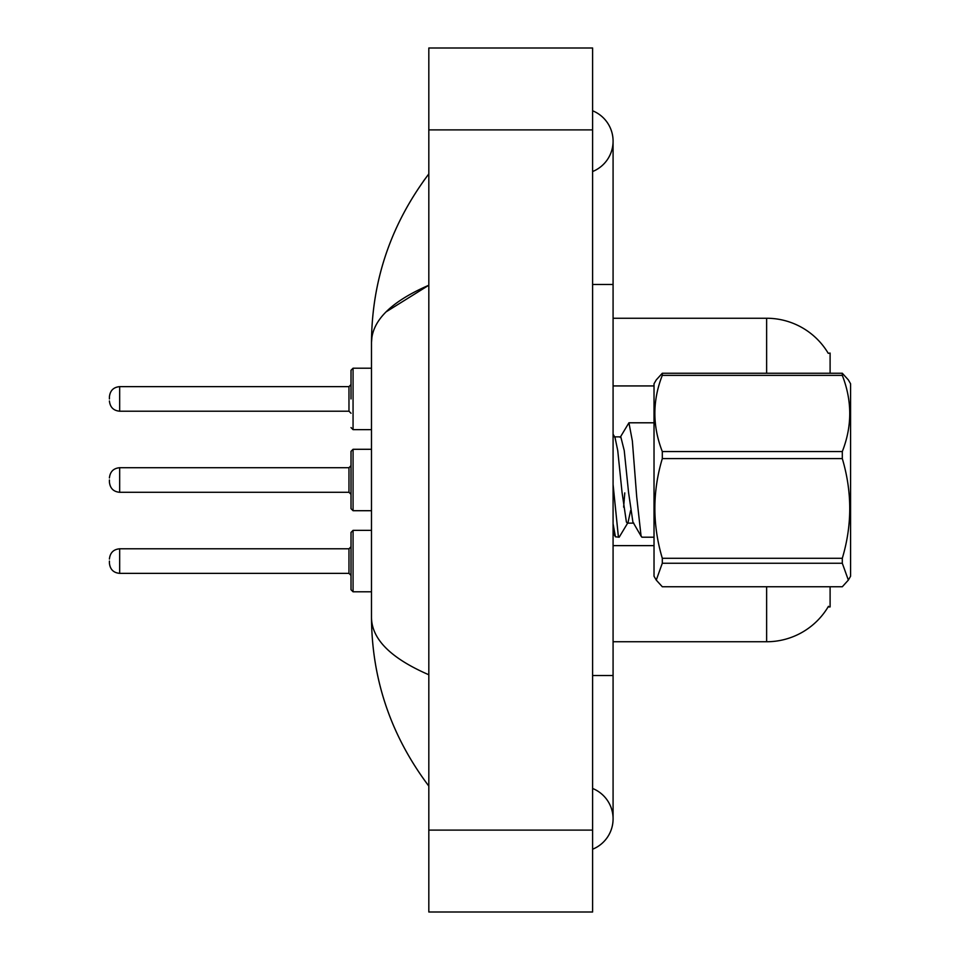 <?xml version="1.0" encoding="UTF-8"?>
<svg xmlns="http://www.w3.org/2000/svg" width="960" height="960" viewBox="0 0 960 960"><rect width="100%" height="100%" fill="white"/><g stroke="black" fill="none" stroke-linecap="round" stroke-linejoin="round"><path stroke-width="1.44" d="M830.1 586.752L830.1 606.936L828.096 606.936L828.456 606.324A71.664 71.664 0 0 1 766.632 641.748L613.08 641.748M662.304 373.248L662.304 375.36C652.392 400.656 652.392 426.048 662.304 451.548L662.304 458.604C652.392 491.7 652.392 524.928 662.304 558.288L662.304 563.244L656.256 580.092L654.024 576.228L654.024 383.772L656.256 379.908L662.304 373.248L842.304 373.248L830.1 373.248L830.1 353.064L828.24 353.316A71.664 71.664 0 0 0 766.632 318.252L613.08 318.252M592.608 675.528L613.08 675.528L613.08 141.156A32.76 32.76 0 0 1 592.608 171.528A32.76 32.76 0 0 0 592.608 110.784A32.76 32.76 0 0 1 613.08 141.156A32.76 32.76 0 0 0 592.608 110.784A32.76 32.76 0 0 1 613.08 141.156M592.608 849.216A32.76 32.76 0 0 0 592.608 788.472A32.76 32.76 0 0 1 592.608 849.216A32.76 32.76 0 0 0 613.08 818.844A32.76 32.76 0 0 1 592.608 849.216M386.052 311.892L428.82 285.24C390.912 301.692 371.808 320.76 371.484 342.444C371.88 280.368 390.984 224.184 428.82 173.916C390.996 224.196 371.892 280.38 371.484 342.444L371.484 617.556C371.88 679.632 390.984 735.816 428.82 786.084C390.996 735.804 371.892 679.62 371.484 617.556C371.808 639.24 390.912 658.308 428.82 674.76M428.82 912L592.608 912L592.608 48L428.82 48L428.82 912M428.82 215.556L428.82 266.892M428.82 691.704L428.82 744.42M371.484 342.444L371.964 336.816M351.012 561.072L351.012 532.416L351.012 575.412L348.972 573.36L348.972 548.796L351.012 546.744L351.012 589.74L351.012 561.072M109.416 561.072L109.416 563.124L109.416 561.072M351.012 480L351.012 508.668L351.012 451.332L351.012 480L351.012 465.672L348.972 467.712L348.972 492.288L351.012 494.328M109.416 480L109.416 482.052L109.416 480M351.012 398.928L351.012 370.26L351.012 398.928L351.012 384.588L348.972 386.64L348.972 411.204L351.012 413.256M109.416 398.928L109.416 396.876L109.416 398.928M842.304 373.248L848.352 379.908L842.304 373.248L842.304 375.36L662.304 375.36M848.352 379.908L850.584 383.772L850.584 576.228L848.352 580.092L842.304 563.244L662.304 563.244M662.304 451.548L842.304 451.548L842.304 458.604L662.304 458.604M662.304 558.288L842.304 558.288C852.216 525.204 852.216 491.976 842.304 458.604M842.304 558.288L842.304 563.244M656.256 580.092L662.304 586.752L842.304 586.752L848.352 580.092M654.024 537.204L641.928 537.204L641.028 535.728L636.696 496.692L632.364 440.964L628.932 422.796L620.172 437.388M630.6 510.564L628.032 522.504L619.176 537.204L615.444 536.796L613.08 523.752M624.78 492.9L623.628 507.144M619.176 537.204L618.276 535.728L613.08 484.476M842.304 451.548C852.216 426.252 852.216 400.86 842.304 375.36M628.032 522.504L627.3 523.128L626.4 522.024L622.068 492.588L617.736 450.564L615.024 437.496L613.08 434.172M641.448 536.796L632.904 522.024L628.572 492.588L624.24 450.564L620.808 436.872L614.304 436.872M766.632 641.748L766.632 586.752M828.24 353.316A71.664 71.664 0 0 0 766.632 318.252L766.632 373.248M654.024 385.932L613.08 385.932M654.024 545.628L613.08 545.628M592.608 284.472L613.08 284.472M428.82 830.1L592.608 830.1M428.82 129.9L592.608 129.9M351.012 532.416L353.064 530.364L353.064 591.792L371.484 591.792M109.416 559.032C110.088 552.756 113.496 549.348 119.664 548.796L119.664 573.36L348.972 573.36M371.484 449.292L353.064 449.292L353.064 510.708L351.012 508.668M348.972 467.712L119.664 467.712L119.664 492.288C113.496 491.736 110.088 488.328 109.416 482.052M371.484 368.208L353.064 368.208L353.064 429.636L351.012 427.584M348.972 386.64L119.664 386.64L119.664 411.204C113.496 410.652 110.088 407.244 109.416 400.968M613.08 675.528L613.08 818.844M428.808 173.916L423.276 181.38M119.664 548.796L348.972 548.796M353.064 530.364L371.484 530.364M119.664 573.36C113.496 572.808 110.088 569.4 109.416 563.124M353.064 591.792L351.012 589.74M119.664 492.288L348.972 492.288M353.064 510.708L371.484 510.708M119.664 467.712C113.496 468.264 110.088 471.672 109.416 477.948M353.064 449.292L351.012 451.332M119.664 411.204L348.972 411.204M353.064 429.636L371.484 429.636M119.664 386.64C113.496 387.192 110.088 390.6 109.416 396.876M353.064 368.208L351.012 370.26M628.932 422.796L654.024 422.796M627.3 523.128L633.804 523.128M613.08 532.74L615.444 536.796"/></g></svg>
